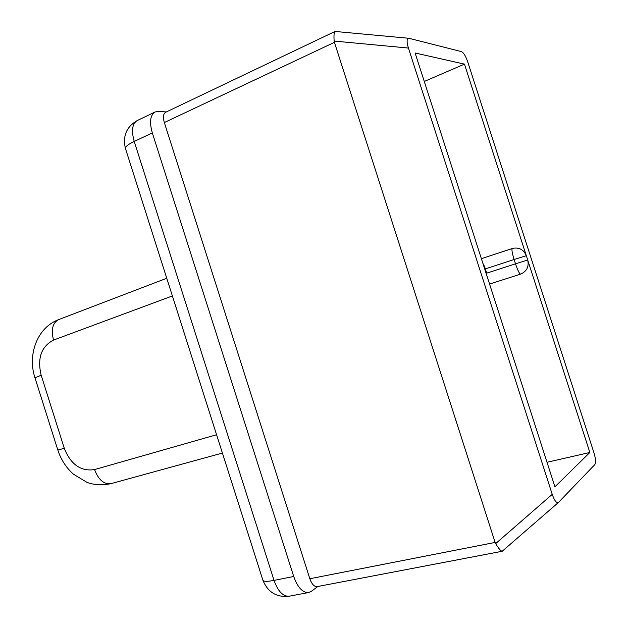 <?xml version="1.0" encoding="UTF-8"?>
<svg xmlns="http://www.w3.org/2000/svg" width="628" height="628" viewBox="0 0 628 628"><rect width="100%" height="100%" fill="white"/><g stroke="black" fill="none" stroke-linecap="round" stroke-linejoin="round"><path stroke-width="0.94" d="M317.807 586.489L311.331 591.341L308.701 592.518C302.688 592.871 297.688 587.525 293.716 576.48L152.329 132.932C149.283 122.083 150.202 115.105 155.077 111.988L158.272 111.415L166.326 111.949M309.832 578.733L495.123 542.435L495.657 543.613C498.648 548.566 500.83 551.117 502.204 551.266L317.14 586.615C314.212 586.78 311.778 584.15 309.832 578.733L164.332 122.538C162.833 117.216 163.264 113.794 165.635 112.279L335.046 31.447C334.033 32.358 333.735 35.568 334.167 41.071L334.418 42.327L164.332 122.538M461.439 51.606L408.891 38.284C406.693 38.426 406.536 41.684 408.428 48.058L552.24 494.362C554.524 500.877 556.628 503.538 558.567 502.337L594.795 464.626C596.027 462.71 595.744 458.754 593.939 452.757L467.727 61.874C465.686 56.002 463.597 52.579 461.439 51.606M485.593 271.72L554.924 486.818L589.849 452.49L527.701 259.992C529.145 266.712 526.766 271.422 520.565 274.122C519.395 273.769 517.715 270.338 515.502 263.823L527.701 259.992L464.461 64.135L415.1 52.988L485.593 271.72L486.205 271.586L484.667 266.814L484.055 266.931M495.123 542.435L334.418 42.327M424.277 81.459L464.461 64.135M512.291 248.5L513.123 248.264C519.395 247.283 523.791 249.763 526.311 255.706L514.112 259.513C512.142 253.084 511.522 249.418 512.252 248.507L512.291 248.5M547.012 462.279L589.849 452.49M489.573 284.052L520.565 274.122L489.565 284.044M502.204 551.266L558.418 502.463M408.695 38.269L335.046 31.447M155.077 111.988L137.179 120.584C132.21 123.74 131.221 130.687 134.219 141.426L152.329 132.932M125.49 148.632L125.388 148.31C125.317 146.583 128.269 144.291 134.219 141.426L274.036 580.39L293.716 576.48M262.849 580.099L262.944 580.382C263.823 581.63 267.52 581.63 274.036 580.39C277.976 591.317 283.008 596.592 289.131 596.215L308.701 592.518M408.428 48.058L334.167 41.071M495.657 543.613L552.24 494.362M172.386 295.945L53.545 340.07C41.252 346.515 37.13 358.243 41.173 375.246L64.292 448.306C70.776 464.547 80.863 471.636 94.561 469.579L216.574 434.741M64.292 448.306L57.839 450.064L34.98 377.813L41.173 375.246M34.995 377.852L34.98 377.813C27.342 355.087 36.974 327.659 58.608 319.621C52.579 322.863 50.892 329.676 53.545 340.07M94.561 469.579C98.517 479.894 103.989 484.58 110.975 483.646C102.168 485.444 94.208 485.036 87.096 482.422L73.39 474.164C66.128 467.648 60.947 459.625 57.847 450.088M513.123 248.264L481.393 258.681L512.212 248.531M485.334 268.886L514.112 259.513L515.502 263.823L486.606 273.188M58.608 319.621L166.758 278.251M222.406 453.055L110.975 483.646M137.179 120.584C126.495 126.809 122.562 136.048 125.388 148.31L262.944 580.382C267.85 592.251 276.579 597.534 289.131 596.215M484.659 266.798L482.885 263.32M486.794 275.449L486.205 271.586"/></g></svg>
